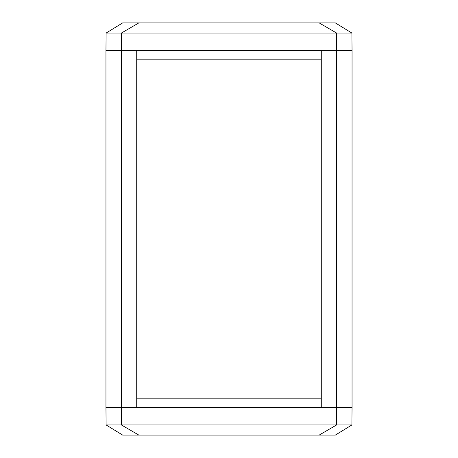 <?xml version="1.0" encoding="UTF-8"?>
<svg xmlns="http://www.w3.org/2000/svg" width="458" height="458" viewBox="0 0 458 458"><rect width="100%" height="100%" fill="white"/><g stroke="black" fill="none" stroke-linecap="round" stroke-linejoin="round"><path stroke-width="0.69" d="M319.152 435.1L336.601 424.95L336.664 407.414L121.336 407.414L121.336 50.586L136.719 50.586L136.719 407.414L105.953 407.414L106.107 424.95L122.675 435.1L335.325 435.1L351.893 424.95L352.047 407.414L336.664 407.414L336.664 50.586L352.047 50.586L352.047 407.414L321.281 407.414L321.281 50.586L352.047 50.586L351.893 33.05L335.325 22.9L122.675 22.9L106.107 33.05L336.601 33.05L319.152 22.9M351.893 424.95L121.399 424.95L121.336 407.414L105.953 407.414L105.953 50.586L336.664 50.586L336.601 33.05L351.893 33.05M136.719 398.185L321.281 398.185M106.107 424.95L121.399 424.95L138.848 435.1M321.281 59.815L136.719 59.815M106.107 33.05L105.953 50.586L121.336 50.586L121.399 33.05L138.848 22.9"/></g></svg>
